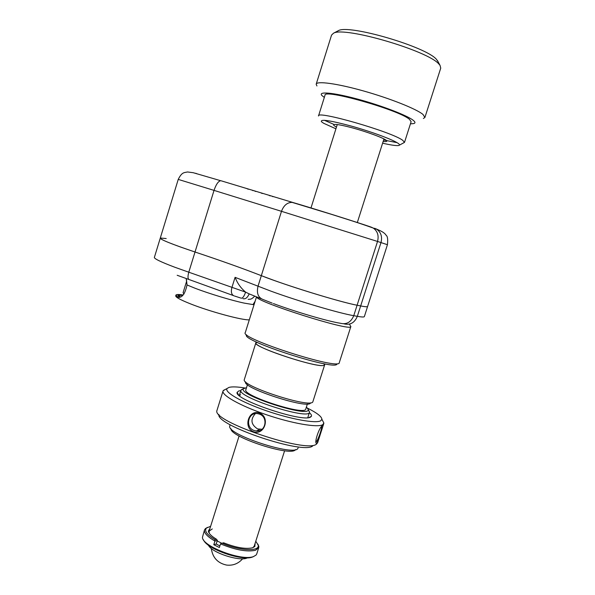 <?xml version="1.0" encoding="UTF-8"?>
<svg xmlns="http://www.w3.org/2000/svg" width="595" height="595" viewBox="0 0 595 595"><rect width="100%" height="100%" fill="white"/><g stroke="black" fill="none" stroke-linecap="round" stroke-linejoin="round"><path stroke-width="0.89" d="M186.294 278.579L187.031 284.968L186.28 279.397M234.616 296.042L241.064 298.132C242.559 298.519 244.069 296.518 245.609 292.13C241.087 288.33 237.732 283.778 235.568 278.467L235.077 277.337L270.666 291.044C297.649 300.973 339.157 313.245 353.75 315.685C350.968 322.252 346.506 324.773 340.37 323.256C328.254 321.441 295.075 311.713 273.358 303.554M182.777 294.942C178.76 294.354 176.484 294.376 175.956 295.016L177.771 297.173C181.914 298.184 185 294.116 187.031 284.968L195.034 288.233C209.142 293.662 231.366 300.378 244.173 303.1L253.016 304.588L255.114 301.286M181.036 247.2L195.011 252.012C220.619 260.536 242.723 268.419 261.324 275.671L274.012 280.386C301.085 290.115 342.586 302.498 357.104 305.235L360.667 305.942C365.189 306.827 367.502 306.99 367.621 306.425C367.502 306.99 365.189 306.827 360.667 305.942L357.104 305.235C340.02 302.089 285.25 285.198 261.324 275.671C242.723 268.419 220.619 260.536 195.011 252.012C171.531 244.076 159.958 239.413 160.3 238.022C159.586 238.9 166.496 241.964 181.036 247.2M166.198 238.543L160.3 238.022L178.24 179.392L214.029 190.385L188.786 272.205L245.609 292.13L249.186 293.885C247.475 297.76 245.408 299.345 242.983 298.645M179.251 297.463L177.905 295.403L182.799 295.291M324.506 363.805L324.736 364.609C325.205 370.782 251.373 347.063 255.954 342.541L256.579 342.066M306.425 406.95L308.322 409.68C309.251 418.01 237.636 394.857 243.414 388.758L246.523 387.635M308.322 409.68L309.512 412.261C309.303 420.539 235.776 396.694 241.005 390.082L242.953 388.952M308.5 410.022L309.556 412.045M310.508 402.874C309.318 409.777 241.964 387.977 245.564 381.886M324.736 364.609L312.881 401.685C311.75 408.944 240.439 385.865 244.322 379.536L255.917 342.661M336.904 363.813C338.168 371.905 239.971 340.37 246.575 334.859M350.842 326.573L339.291 362.638C340.437 370.841 238.707 338.191 245.319 332.523L256.512 296.816M350.857 326.365L350.797 326.655C350.909 331.832 255.069 301.487 256.586 296.846M295.462 449.619C291.691 457.153 229.603 436.953 230.972 428.683M298.132 447.894L297.924 448.325C294.822 456.774 226.777 434.551 229.73 426.094L230.124 424.689M307.384 403.96L305.763 409.04C305.51 416.165 241.436 395.4 245.884 389.658L247.461 384.653M247.416 557.82C241.503 561.561 216.885 554.622 209.797 547.192L207.871 544.737M221.861 543.324L217.182 540.944M336.48 127.055C333.81 125.664 333.007 124.809 334.078 124.489C336.22 124.11 341.969 125.143 351.31 127.59C366.587 131.607 384.906 138.412 386.594 140.636C387.375 141.536 386.229 141.803 383.158 141.439M336.837 124.504L337.209 124.757M438.099 61.761L436.581 59.53C426.868 46.938 348.618 24.045 338.369 30.672L337.514 31.119M424.934 117.364L440.739 68.127L440.055 65.42L439.088 64.267C428.787 50.939 344.222 26.18 333.52 33.201L331.556 35.09L316.25 83.977M423.38 118.487L424.904 117.468L423 114.448C416.381 108.915 389.844 98.346 363.307 90.901C336.733 83.419 316.458 80.756 316.168 84.245L316.942 85.963M410.431 123.849L413.696 123.589C415.533 123.091 415.347 121.975 413.138 120.242C406.854 115.266 381.016 105.382 357.156 98.986C333.23 92.53 317.819 91.221 321.888 95.49L324.32 97.431M399.49 145.098L404.496 142.398L411.13 121.663L409.457 119.298C398.59 109.778 322.862 88.41 324.989 95.312L318.548 115.839M324.416 120.287L334.078 124.489M383.626 139.989L397.066 142.659M404.496 142.398L402.733 140.316C391.584 131.748 316.079 110.053 318.504 115.98M382.6 143.194C391.019 145.121 396.389 145.887 398.732 145.5C400.048 145.202 399.758 144.421 397.862 143.157C392.328 139.423 370.908 131.54 351.169 126.043C329.808 120.346 319.917 118.911 321.501 121.752L323.643 123.269L335.93 128.81M383.894 139.133L384.34 139.133M259.07 430.773L257.813 430.304M309.378 412.699C311.178 414.232 311.839 415.444 311.378 416.344L310.575 417.043C303.108 422.889 233.18 399.223 237.152 392.298L238.781 390.945L240.849 390.588M240.625 394.768L239.316 395.601M315.93 441.959L315.997 441.921C317.7 441.133 322.252 428.363 321.553 426.362M316.719 443.394C317.693 442.219 318.861 439.303 320.207 434.662L321.226 431.479C322.713 427.284 323.137 425.254 322.49 425.403L322.207 425.618C319.18 427.716 314.212 442.256 316.332 443.401L316.719 443.394M254.162 430.512L256.319 431.003C265.757 432.305 268.516 416.961 259.361 414.075L257.695 413.651C248.063 411.799 244.783 427.493 254.162 430.512M255.329 413.659C250.212 419.497 250.971 424.585 257.598 428.921L262.038 429.27M253.492 431.777C264.604 435.763 270.539 416.969 259.398 413.086C248.71 409.003 242.879 427.686 253.492 431.777M222.999 391.116L216.937 410.557C211.694 421.364 306.923 453.643 316.488 444.115L317.626 442.702L320.207 434.662M317.7 441.884L317.172 440.374M244.679 387.94C237.271 386.765 232.05 386.579 229.001 387.39L227.037 388.542C224.151 392.112 241.563 402.235 266.285 410.743C290.955 419.289 315.952 423.744 320.794 420.762L321.895 419.267C321.739 416.619 317.031 412.96 307.756 408.274M226.018 389.063L223.103 390.789C220.968 394.909 239.859 405.686 265.868 414.544C291.825 423.439 317.7 427.894 322.721 424.681L323.873 423.052L322.297 420.04M218.923 414.462C215.13 425.075 303.636 454.915 312.725 445.938M255.136 543.265L254.831 546.515L252.563 547.794C245.579 549.311 235.925 547.638 223.601 542.789L222.158 543.205C239.235 550.814 259.829 551.796 258.208 545.251L255.791 541.197M252.868 547.69L254.221 546.136L284.611 450.75M210.623 526.3L206.428 528.062C204.145 530.896 206.993 534.756 214.981 539.62L214.936 541.078C207.216 536.593 203.758 532.8 204.568 529.706L207.291 527.393M253.797 556.459L252.392 557.069C241.987 561.39 206.428 548.806 203.497 539.829M204.501 529.914L202.464 537.278C201.883 546.18 241.868 561.405 253.477 556.57L256.036 555.098L256.743 553.923L258.728 547.697L255.486 550.278C246.932 552.101 235.278 549.959 220.522 543.875L222.158 543.205M220.522 543.875L219.369 547.519L213.791 544.715L216.208 544.023L219.867 545.935M216.208 544.023L217.354 540.401L214.936 541.078L213.791 544.715M212.274 528.925L209.09 531.149L209.262 533.298M257.873 544.083L258.832 546.403L258.728 547.697M214.981 539.62L216.439 539.219C211.381 536.162 208.681 533.447 208.339 531.075L209.968 528.36M216.439 539.219L217.354 540.401M272.45 196.506L272.993 196.67M248.509 189.247L247.319 188.883M195.517 173.279L196.543 173.554M252.6 190.497L253.061 190.638M269.371 195.576L270.361 195.874M255.753 191.456L254.935 191.203M261.302 193.137L262.499 193.501M160.226 238.268L154.425 257.233C153.599 258.468 160.419 261.807 174.871 267.267L188.786 272.205C187.604 276.586 187.775 279.055 189.284 279.613L233.292 295.537M188.831 279.457L177.176 275.277M175.875 295.276L175.748 295.7C175.19 296.987 180.017 299.679 190.229 303.762C209.611 311.527 242.448 320.4 249.298 319.827M367.621 306.425L387.434 244.701L377.535 241.451L353.75 315.685L357.335 316.324C361.879 317.128 364.222 317.202 364.371 316.547L367.598 306.477M374.575 228.287L376.724 229.254C381.031 232.355 382.451 236.788 380.986 242.559L357.335 316.324C354.568 322.847 350.128 325.353 344.014 323.844L343.851 323.821M293.157 202.575L221.169 180.806L293.558 202.694C313.751 208.6 357.58 222.389 371.101 227.089L373.258 228.064C377.587 231.18 379.008 235.642 377.535 241.451L281.487 211.322L258.022 286.217C256.415 293.194 258.126 297.634 263.146 299.545L272.213 303.123M235.077 277.337L231.864 287.645C230.793 291.966 231.492 294.696 233.976 295.841M254.058 304.64L253.016 304.588M261.175 298.727L249.186 293.885M177.771 297.173L179.132 297.388M186.711 280.952L183.082 292.703L183.981 294.034M375.244 228.517L379.141 230.22M387.434 244.701C387.999 239.346 387.576 236.222 386.148 235.322C384.906 233.128 381.767 231.105 376.724 229.254L373.258 228.064C356.189 221.995 347.212 219.369 331.229 214.26L292.16 202.397C287.311 202.374 283.755 205.349 281.487 211.322L214.029 190.385C216.082 184.368 218.32 181.148 220.738 180.724L193.271 172.721L187.522 171.97C184.242 172.781 182.025 171.799 178.247 179.37M180.649 297.031L177.905 295.403M248.16 299.345L250.19 299.203C251.268 299.159 252.793 298.125 254.772 296.109M323.479 363.619L324.58 364.765C323.613 370.544 250.302 346.216 255.976 342.75L257.479 342.489M243.459 388.691L241.109 389.889M349.555 324.253L350.797 326.655M240.953 390.253L239.279 395.571M309.512 412.261L307.779 417.683M337.268 124.556L310.969 207.997M239.101 435.964L209.038 531.313M383.961 138.933L357.305 222.589M437.489 60.623L440.055 65.42M338.369 30.672L333.52 33.201M238.513 394.864L237.152 392.298M259.732 429.404L256.319 431.003M321.895 419.267L323.873 423.052M321.226 431.479L323.777 423.543M227.037 388.542L223.289 390.461M316.019 442.732L316.332 443.401M308.976 417.541L311.378 416.344M253.663 547.065L254.831 546.515M206.428 528.062L205.275 528.62M208.971 532.22L208.339 531.075M258.208 545.251L258.832 546.403M211.292 548.478C212.608 557.649 217.718 563.182 226.613 565.079C233.002 565.771 238.335 563.673 242.619 558.794"/></g></svg>
